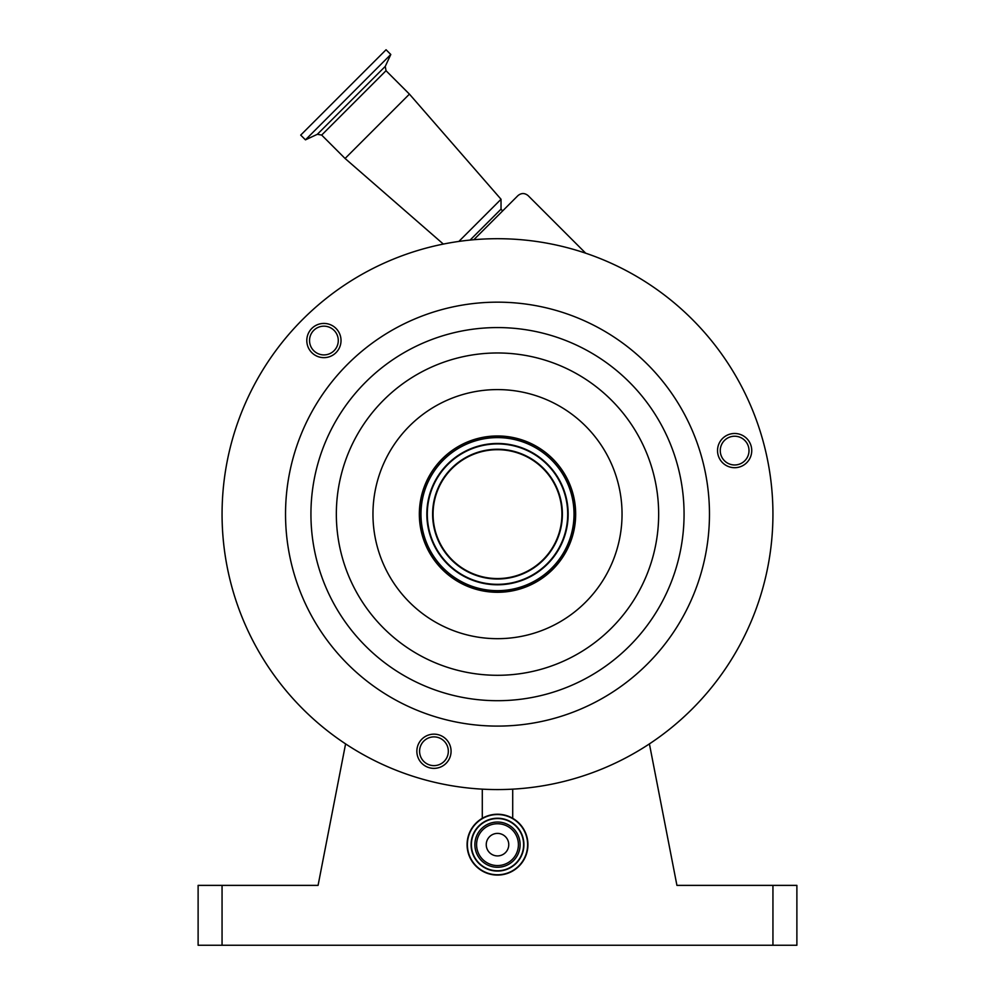 <?xml version="1.0" encoding="UTF-8"?>
<svg xmlns="http://www.w3.org/2000/svg" width="995" height="995" viewBox="0 0 995 995"><rect width="100%" height="100%" fill="white"/><g stroke="black" fill="none" stroke-linecap="round" stroke-linejoin="round"><path stroke-width="1.49" d="M502.587 210.977L501.032 209.149L470.113 240.056M501.032 209.149L501.032 199.261L458.882 241.412M302.741 708.9A275.441 275.441 0 0 0 692.259 708.9A275.441 275.441 0 0 0 692.259 319.37A275.441 275.441 0 0 0 302.741 319.37A275.441 275.441 0 0 0 345.588 743.887L318.077 885.376L222.059 885.376L222.059 945.25L772.941 945.25L772.941 885.376L796.883 885.376L796.883 945.25L772.941 945.25M409.43 94.127L345.078 158.479L321.671 135.071L386.023 70.707L409.43 94.127L501.032 199.261M722.532 462.687A17.114 17.114 0 0 0 746.735 462.687A17.114 17.114 0 0 0 746.735 438.496A17.114 17.114 0 0 0 722.532 438.496A17.114 17.114 0 0 0 722.532 462.687M421.868 763.364A17.114 17.114 0 0 0 446.058 763.364A17.114 17.114 0 0 0 446.058 739.161A17.114 17.114 0 0 0 421.868 739.161A17.114 17.114 0 0 0 421.868 763.364M311.808 352.64A17.114 17.114 0 0 0 336.012 352.64A17.114 17.114 0 0 0 336.012 328.437A17.114 17.114 0 0 0 311.808 328.437A17.114 17.114 0 0 0 311.808 352.64M347.616 664.013A211.972 211.972 0 0 0 647.384 664.013A211.972 211.972 0 0 0 647.384 364.245A211.972 211.972 0 0 0 347.616 364.245A211.972 211.972 0 0 0 347.616 664.013M390.799 54.489L305.453 139.847L300.701 135.109L386.06 49.75L390.799 54.489L385.264 66.379L317.343 134.3L321.671 135.071M744.795 460.76A14.365 14.365 0 0 0 744.795 440.437A14.365 14.365 0 0 0 724.472 440.437A14.365 14.365 0 0 0 724.472 460.76A14.365 14.365 0 0 0 744.795 460.76M444.118 761.424A14.365 14.365 0 0 0 444.118 741.101A14.365 14.365 0 0 0 423.795 741.101A14.365 14.365 0 0 0 423.795 761.424A14.365 14.365 0 0 0 444.118 761.424M334.071 350.7A14.365 14.365 0 0 0 334.071 330.377A14.365 14.365 0 0 0 313.748 330.377A14.365 14.365 0 0 0 313.748 350.7A14.365 14.365 0 0 0 334.071 350.7M552.772 458.857A78.17 78.17 0 0 1 552.772 569.401A78.17 78.17 0 0 1 442.228 569.401A78.17 78.17 0 0 1 442.228 458.857A78.17 78.17 0 0 1 552.772 458.857M551.69 459.939A76.64 76.64 0 0 0 443.31 459.939A76.64 76.64 0 0 0 443.31 568.332A76.64 76.64 0 0 0 551.69 568.332A76.64 76.64 0 0 0 551.69 459.939M467.078 844.655A30.422 30.422 0 0 1 497.5 814.233A30.422 30.422 0 0 1 527.922 844.655A30.422 30.422 0 0 1 497.5 875.078A30.422 30.422 0 0 1 467.078 844.655A30.422 30.422 0 0 1 497.5 814.233A30.422 30.422 0 0 1 527.922 844.655M471.394 844.655A26.106 26.106 0 0 1 497.5 818.549A26.106 26.106 0 0 1 523.606 844.655A26.106 26.106 0 0 1 497.5 870.762A26.106 26.106 0 0 1 471.394 844.655A26.106 26.106 0 0 0 497.5 870.762A26.106 26.106 0 0 0 523.606 844.655A26.106 26.106 0 0 1 497.5 870.762A26.106 26.106 0 0 1 471.394 844.655A26.106 26.106 0 0 0 497.5 870.762A26.106 26.106 0 0 0 523.606 844.655M476.593 844.655A20.907 20.907 0 0 1 497.5 823.748A20.907 20.907 0 0 1 518.407 844.655A20.907 20.907 0 0 1 497.5 865.563A20.907 20.907 0 0 1 476.593 844.655M551.616 460.026A76.528 76.528 0 0 0 443.384 460.026A76.528 76.528 0 0 0 443.384 568.244A76.528 76.528 0 0 0 551.616 568.244A76.528 76.528 0 0 0 551.616 460.026M497.5 833.4A11.256 11.256 0 0 1 508.756 844.655A11.256 11.256 0 0 1 497.5 855.911A11.256 11.256 0 0 1 486.244 844.655A11.256 11.256 0 0 1 497.5 833.4M447.539 564.09A70.657 70.657 0 0 0 547.461 564.09A70.657 70.657 0 0 0 547.461 464.167A70.657 70.657 0 0 0 447.539 464.167A70.657 70.657 0 0 0 447.539 564.09M543.059 468.57A64.426 64.426 0 0 0 451.941 468.57A64.426 64.426 0 0 0 451.941 559.688A64.426 64.426 0 0 0 543.059 559.688A64.426 64.426 0 0 0 543.059 468.57M222.059 945.25L198.117 945.25L198.117 885.376L222.059 885.376M649.412 743.887L676.923 885.376L772.941 885.376M222.059 514.129A275.441 275.441 0 0 0 254.907 644.561M473.844 239.708L517.947 195.617C521.33 192.868 524.726 192.868 528.109 195.617L585.694 253.203M365.575 646.053A186.562 186.562 0 0 0 629.425 646.053A186.562 186.562 0 0 0 629.425 382.217A186.562 186.562 0 0 0 365.575 382.217A186.562 186.562 0 0 0 365.575 646.053M383.548 628.094A161.153 161.153 0 0 0 611.452 628.094A161.153 161.153 0 0 0 611.452 400.177A161.153 161.153 0 0 0 383.548 400.177A161.153 161.153 0 0 0 383.548 628.094M409.43 602.199A124.549 124.549 0 0 0 585.57 602.199A124.549 124.549 0 0 0 585.57 426.071A124.549 124.549 0 0 0 409.43 426.071A124.549 124.549 0 0 0 409.43 602.199M467.389 844.655A30.111 30.111 0 0 1 497.5 814.544A30.111 30.111 0 0 1 527.611 844.655A30.111 30.111 0 0 1 497.5 874.767A30.111 30.111 0 0 1 467.389 844.655M471.083 844.655A26.417 26.417 0 0 1 497.5 818.238A26.417 26.417 0 0 1 523.917 844.655A26.417 26.417 0 0 1 497.5 871.073A26.417 26.417 0 0 1 471.083 844.655M520.124 844.655A22.624 22.624 0 0 1 497.5 867.279A22.624 22.624 0 0 1 474.876 844.655A22.624 22.624 0 0 1 497.5 822.032A22.624 22.624 0 0 1 520.124 844.655M447.862 563.767A70.197 70.197 0 0 0 547.138 563.767A70.197 70.197 0 0 0 547.138 464.491A70.197 70.197 0 0 0 447.862 464.491A70.197 70.197 0 0 0 447.862 563.767M451.618 560.011A64.886 64.886 0 0 0 543.382 560.011A64.886 64.886 0 0 0 543.382 468.247A64.886 64.886 0 0 0 451.618 468.247A64.886 64.886 0 0 0 451.618 560.011M512.711 789.147L512.711 818.313M317.343 134.3L305.453 139.847M385.264 66.379L386.023 70.707M482.289 789.147L482.289 818.313M443.335 244.073L345.078 158.479"/></g></svg>
